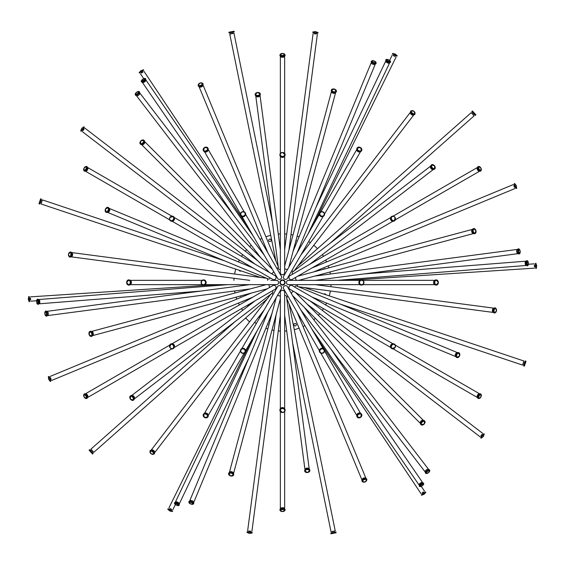 <?xml version="1.0" encoding="UTF-8"?>
<svg xmlns="http://www.w3.org/2000/svg" width="565" height="565" viewBox="0 0 565 565"><rect width="100%" height="100%" fill="white"/><g stroke="black" fill="none" stroke-linecap="round" stroke-linejoin="round"><path stroke-width="0.85" d="M331.076 284.647A48.625 48.625 0 0 1 330.942 286.709M330.384 290.975A48.625 48.625 0 0 1 329.247 295.876M326.556 303.073A48.625 48.625 0 0 1 325.645 304.93M323.498 308.652A48.625 48.625 0 0 1 322.347 310.369M319.734 313.78A48.625 48.625 0 0 1 318.37 315.327M315.327 318.37A48.625 48.625 0 0 1 313.78 319.734M304.93 325.645A48.625 48.625 0 0 1 303.073 326.556M299.104 328.201A48.625 48.625 0 0 1 294.294 329.678M286.709 330.942A48.625 48.625 0 0 1 284.647 331.076M280.353 331.076A48.625 48.625 0 0 1 278.291 330.942M274.025 330.384A48.625 48.625 0 0 1 272.005 329.981M267.852 328.865A48.625 48.625 0 0 1 265.896 328.201M256.348 323.498A48.625 48.625 0 0 1 254.631 322.347M242.653 310.369A48.625 48.625 0 0 1 241.502 308.652M239.355 304.93A48.625 48.625 0 0 1 238.444 303.073M236.799 299.104A48.625 48.625 0 0 1 236.135 297.148M235.019 292.995A48.625 48.625 0 0 1 234.616 290.975M233.924 280.353A48.625 48.625 0 0 1 234.058 278.291M234.616 274.025A48.625 48.625 0 0 1 235.753 269.124M238.444 261.927A48.625 48.625 0 0 1 239.355 260.07M241.502 256.348A48.625 48.625 0 0 1 242.653 254.631M245.267 251.22A48.625 48.625 0 0 1 246.63 249.673M249.673 246.63A48.625 48.625 0 0 1 251.22 245.267M260.07 239.355A48.625 48.625 0 0 1 261.927 238.444M265.896 236.799A48.625 48.625 0 0 1 270.706 235.323M278.291 234.058A48.625 48.625 0 0 1 280.353 233.924M284.647 233.924A48.625 48.625 0 0 1 286.709 234.058M290.975 234.616A48.625 48.625 0 0 1 292.995 235.019M297.148 236.135A48.625 48.625 0 0 1 299.104 236.799M308.652 241.502A48.625 48.625 0 0 1 310.369 242.653M313.78 245.267A48.625 48.625 0 0 1 317.459 248.699M322.347 254.631A48.625 48.625 0 0 1 323.498 256.348M325.645 260.07A48.625 48.625 0 0 1 326.556 261.927M328.201 265.896A48.625 48.625 0 0 1 328.865 267.852M329.981 272.005A48.625 48.625 0 0 1 330.384 274.025M323.95 294.104A1.229 1.229 0 0 1 325.857 294.739M268.82 325.249A1.229 1.229 0 0 1 269.251 323.639M241.05 270.896A1.229 1.229 0 0 1 239.143 270.261M296.18 239.751A1.229 1.229 0 0 1 295.749 241.361M271.136 240.323A1.229 1.229 0 0 1 269.293 241.382A1.229 1.229 0 0 1 269.293 239.256A1.229 1.229 0 0 1 271.136 240.323M241.361 295.749A1.229 1.229 0 0 1 239.751 296.18M296.321 324.677A1.229 1.229 0 0 1 294.478 325.744A1.229 1.229 0 0 1 294.478 323.618A1.229 1.229 0 0 1 296.321 324.677M323.639 269.251A1.229 1.229 0 0 1 325.249 268.82M257.859 318.144L261.595 314.408M249.539 321.923L245.62 318.003M282.126 290.269L282.5 290.283M272.33 221.748L233.995 33.293L229.778 34.147L275.939 261.051M277.86 263.714L277.111 263.869M234.037 31.195L228.917 32.233L229.079 33.038L234.2 32L234.037 31.195M224.799 260.931L42.424 199.904L41.061 203.986L260.649 277.457M263.912 277.125L263.671 277.853M40.631 198.816L38.971 203.767L39.748 204.029L41.407 199.078L40.631 198.816M234.969 321.683L90.937 449.111L93.783 452.332L267.203 298.906M268.552 295.912L269.06 296.484M89.093 450.121L92.554 454.034L93.168 453.49L89.708 449.585L89.093 450.121M292.67 343.252L331.005 531.707L335.222 530.853L289.061 303.949M287.14 301.286L287.889 301.131M330.963 533.805L336.083 532.767L335.921 531.962L330.8 533L330.963 533.805M340.201 304.069L522.576 365.096L523.939 361.014L304.351 287.543M301.089 287.875L301.329 287.147M524.369 366.184L526.029 361.233L525.252 360.971L523.593 365.922L524.369 366.184M330.031 243.317L474.063 115.889L471.217 112.668L297.797 266.094M296.448 269.088L295.94 268.516M475.907 114.879L472.446 110.966L471.832 111.51L475.292 115.415L475.907 114.879M316.181 33.716L314.359 33.476M285.247 263.94L284.647 263.862M318.031 32.629L317.975 33.031A2.613 0.41 -172.5 0 1 315.334 33.095A2.613 0.41 -172.5 0 1 312.798 32.353L312.855 31.951A2.613 0.41 -172.5 0 0 315.39 32.699A2.613 0.41 -172.5 0 0 318.031 32.629L315.538 31.541L312.855 31.951M316.252 33.194L316.146 34.013L314.317 33.773L314.423 32.954M83.888 128.94L82.765 130.402M267.803 270.84L267.436 271.32M83.874 126.8L84.192 127.04A2.613 0.41 127.5 0 1 82.928 129.364A2.613 0.41 127.5 0 1 81.014 131.186L80.696 130.939A2.613 0.41 127.5 0 0 82.61 129.117A2.613 0.41 127.5 0 0 83.874 126.8L81.685 128.41L80.696 130.939M83.465 128.615L84.129 129.124L83.006 130.586L82.349 130.077M50.207 377.724L50.907 379.426M265.056 289.4L265.282 289.958M48.343 376.664L48.717 376.509A2.613 0.41 67.5 0 1 50.094 378.769A2.613 0.41 67.5 0 1 50.716 381.333L50.342 381.488A2.613 0.41 67.5 0 0 49.72 378.917A2.613 0.41 67.5 0 0 48.343 376.664L48.647 379.362L50.342 381.488M49.72 377.921L50.483 377.604L51.189 379.306L50.419 379.631M248.819 531.284L250.641 531.524M279.753 301.06L280.353 301.138M246.969 532.371L247.025 531.969A2.613 0.41 7.5 0 1 249.666 531.905A2.613 0.41 7.5 0 1 252.202 532.647L252.145 533.049A2.613 0.41 7.5 0 0 249.61 532.301A2.613 0.41 7.5 0 0 246.969 532.371L249.462 533.459L252.145 533.049M248.748 531.806L248.854 530.987L250.683 531.227L250.578 532.046M481.112 436.06L482.235 434.598M297.197 294.16L297.564 293.68M481.126 438.2L480.808 437.96A2.613 0.41 -52.5 0 1 482.072 435.636A2.613 0.41 -52.5 0 1 483.986 433.814L484.304 434.061A2.613 0.41 -52.5 0 0 482.39 435.883A2.613 0.41 -52.5 0 0 481.126 438.2L483.315 436.59L484.304 434.061M481.535 436.385L480.872 435.876L481.994 434.414L482.651 434.923M395.09 56.281L393.438 55.462M397.23 55.744L397.054 56.112L392.371 53.802L392.548 53.435L397.23 55.744L395.175 54.021L392.548 53.435M395.422 55.596L394.999 56.458L393.346 55.645L393.77 54.777M142.881 71.889L141.349 72.906M143.496 69.763L143.722 70.102L139.378 72.998L139.152 72.659L143.496 69.763L140.968 70.681L139.152 72.659M142.458 71.254L142.994 72.052L141.462 73.076L140.925 72.278M30.291 298.108L30.411 299.944M28.759 296.512L29.168 296.491L29.507 301.696L29.098 301.724L28.759 296.512L28.292 299.16L29.098 301.724M29.528 298.158L30.496 298.094L30.616 299.93L29.648 299.994M169.91 508.719L171.562 509.538M167.77 509.256L167.946 508.888L172.629 511.198L172.452 511.565L167.77 509.256L169.825 510.979L172.452 511.565M169.578 509.404L170.001 508.542L171.654 509.355L171.23 510.223M422.119 493.111L423.651 492.094M421.504 495.237L421.278 494.898L425.622 492.002L425.848 492.341L421.504 495.237L424.033 494.319L425.848 492.341M422.542 493.746L422.006 492.948L423.538 491.924L424.075 492.722M388.734 62.214L388.734 62.221A2.147 0.593 -154.5 0 1 389.504 63.16A2.147 0.593 -154.5 0 1 387.308 62.764A2.147 0.593 -154.5 0 1 385.62 61.31A2.147 0.593 -154.5 0 1 386.856 61.317M144.831 80.364A2.147 0.593 145.5 0 1 146.045 80.159A2.147 0.593 145.5 0 1 144.612 81.869A2.147 0.593 145.5 0 1 142.5 82.596A2.147 0.593 145.5 0 1 143.129 81.537M38.611 300.637L38.611 300.637A2.147 0.593 85.5 0 1 39.042 299.507A2.147 0.593 85.5 0 1 39.804 301.604A2.147 0.593 85.5 0 1 39.38 303.793A2.147 0.593 85.5 0 1 38.773 302.713M176.266 502.786L176.266 502.779A2.147 0.593 25.5 0 1 175.496 501.84A2.147 0.593 25.5 0 1 177.692 502.236A2.147 0.593 25.5 0 1 179.38 503.69A2.147 0.593 25.5 0 1 178.145 503.683M420.169 484.636A2.147 0.593 -34.5 0 1 418.955 484.841A2.147 0.593 -34.5 0 1 420.388 483.132A2.147 0.593 -34.5 0 1 422.5 482.404A2.147 0.593 -34.5 0 1 421.871 483.463M534.709 266.892L534.589 265.056M536.241 268.488L535.832 268.509L535.493 263.304L535.903 263.276L536.241 268.488L536.708 265.84L535.903 263.276M535.472 266.842L534.504 266.906L534.384 265.07L535.352 265.006M278.312 267.146A2.147 1.172 157.5 0 1 276.914 268.53M267.104 278.453A2.147 1.172 97.5 0 1 267.605 280.353M271.299 293.807A2.147 1.172 37.5 0 1 273.192 294.323M286.688 297.854A2.147 1.172 -22.5 0 1 288.086 296.47M297.896 286.547A2.147 1.172 -82.5 0 1 297.395 284.647M293.701 271.193A2.147 1.172 -142.5 0 1 291.808 270.677M287.642 269.293A2.147 1.356 -165 0 1 286.038 269.293A2.147 1.356 -165 0 1 284.647 268.495M273.637 271.447A2.147 1.356 135 0 1 272.831 272.831A2.147 1.356 135 0 1 271.447 273.637M268.495 284.647A2.147 1.356 75 0 1 269.293 286.038A2.147 1.356 75 0 1 269.293 287.642M277.359 295.707A2.147 1.356 15 0 1 278.962 295.707A2.147 1.356 15 0 1 280.353 296.505M291.363 293.553A2.147 1.356 -45 0 1 292.169 292.169A2.147 1.356 -45 0 1 293.553 291.363M296.505 280.353A2.147 1.356 -105 0 1 295.707 278.962A2.147 1.356 -105 0 1 295.707 277.359M280.353 269.71A2.147 1.441 172.5 0 1 278.496 268.537L255.754 95.803A2.147 1.441 172.5 0 0 258.064 96.876A2.147 1.441 172.5 0 0 260.013 95.245L280.353 249.702M270.345 277.966A2.147 1.441 112.5 0 1 268.403 278.99L107.442 212.32M272.5 290.756A2.147 1.441 52.5 0 1 272.415 292.953L134.195 399.01A2.147 1.441 52.5 0 0 133.962 396.475A2.147 1.441 52.5 0 0 131.581 395.599L255.168 300.764M284.647 295.29A2.147 1.441 -7.5 0 1 286.504 296.463L309.246 469.197A2.147 1.441 -7.5 0 0 306.936 468.124A2.147 1.441 -7.5 0 0 304.987 469.755L284.647 315.298M294.655 287.034A2.147 1.441 -67.5 0 1 296.597 286.01L457.558 352.68M292.501 274.244A2.147 1.441 -127.5 0 1 292.585 272.048L430.805 165.99A2.147 1.441 -127.5 0 0 431.039 168.525A2.147 1.441 -127.5 0 0 433.419 169.401L309.832 264.236M284.647 156.23L284.647 272.831A2.147 1.865 180 0 1 280.353 272.831L280.353 156.23M174.225 217.504L275.204 275.805A2.147 1.865 120 0 1 273.057 279.527L172.071 221.226M172.071 343.774L273.057 285.473A2.147 1.865 60 0 1 275.204 289.195L174.225 347.496M280.353 408.77L280.353 292.169A2.147 1.865 0 0 1 284.647 292.169L284.647 408.77M390.775 347.496L289.796 289.195A2.147 1.865 -60 0 1 291.943 285.473L392.929 343.774M392.929 221.226L291.943 279.527A2.147 1.865 -120 0 1 289.796 275.805L390.775 217.504M323.074 216.522L287.352 278.404A2.147 2.041 -150 0 1 284.463 279.096A2.147 2.041 -150 0 1 283.623 276.25L319.352 214.375M319.352 350.625L283.623 288.75A2.147 2.041 -30 0 1 284.463 285.904A2.147 2.041 -30 0 1 287.352 286.596L323.074 348.478M245.648 214.375L281.377 276.25A2.147 2.041 150 0 1 280.537 279.096A2.147 2.041 150 0 1 277.648 278.404L241.926 216.522M270.868 280.353L276.525 280.353A2.147 2.041 90 0 1 278.573 282.5A2.147 2.041 90 0 1 276.525 284.647L205.074 284.647M241.926 348.478L277.648 286.596A2.147 2.041 30 0 1 280.537 285.904A2.147 2.041 30 0 1 281.377 288.75L245.648 350.625M359.926 284.647L288.475 284.647A2.147 2.041 -90 0 1 286.427 282.5A2.147 2.041 -90 0 1 288.475 280.353L359.926 280.353M299.944 275.6L299.718 275.042M514.793 187.276L514.093 185.574M516.657 188.336L516.283 188.491A2.613 0.41 -112.5 0 1 514.906 186.231A2.613 0.41 -112.5 0 1 514.284 183.667L514.659 183.512A2.613 0.41 -112.5 0 0 515.28 186.083A2.613 0.41 -112.5 0 0 516.657 188.336L516.354 185.638L514.659 183.512M515.28 187.079L514.517 187.396L513.811 185.694L514.581 185.369M390.599 61.938L390.429 62.291A2.613 0.72 -154.5 0 1 387.76 61.818A2.613 0.72 -154.5 0 1 385.711 60.045L385.881 59.685A2.613 0.72 -154.5 0 0 387.929 61.458A2.613 0.72 -154.5 0 0 390.599 61.938L388.678 59.897L385.881 59.685M388.614 62.171L388.395 62.63L386.728 61.832L386.947 61.38M145.53 78.606L145.756 78.931A2.613 0.72 145.5 0 1 144.011 81A2.613 0.72 145.5 0 1 141.455 81.883L141.229 81.558A2.613 0.72 145.5 0 0 143.793 80.675A2.613 0.72 145.5 0 0 145.53 78.606L142.804 79.241A2.204 0.607 145.5 0 1 144.901 78.931A2.204 0.607 145.5 0 1 141.758 81.085A2.204 0.607 145.5 0 1 142.818 79.255L141.229 81.558M144.746 80.442L145.036 80.859L143.517 81.904L143.228 81.48M37.438 299.168L37.827 299.139A2.613 0.72 85.5 0 1 38.752 301.682A2.613 0.72 85.5 0 1 38.236 304.344L37.848 304.373A2.613 0.72 85.5 0 0 38.356 301.717A2.613 0.72 85.5 0 0 37.438 299.168L36.626 301.851L37.848 304.373M38.632 300.771L39.14 300.728L39.282 302.565L38.78 302.607M174.401 503.062L174.571 502.709A2.613 0.72 25.5 0 1 177.241 503.182A2.613 0.72 25.5 0 1 179.289 504.955L179.119 505.315A2.613 0.72 25.5 0 0 177.071 503.542A2.613 0.72 25.5 0 0 174.401 503.062L176.322 505.103L179.119 505.315M176.386 502.829L176.605 502.37L178.272 503.168L178.053 503.62M419.47 486.394L419.244 486.07A2.613 0.72 -34.5 0 1 420.989 484A2.613 0.72 -34.5 0 1 423.545 483.117L423.771 483.442A2.613 0.72 -34.5 0 0 421.208 484.325A2.613 0.72 -34.5 0 0 419.47 486.394L422.196 485.759A2.204 0.607 -34.5 0 1 420.099 486.07A2.204 0.607 -34.5 0 1 423.242 483.915A2.204 0.607 -34.5 0 1 422.182 485.745L423.771 483.442M420.254 484.558L419.965 484.141L421.483 483.096L421.773 483.52M374.983 63.781A2.147 0.77 -157.5 0 1 375.188 64.354A2.147 0.77 -157.5 0 1 372.907 64.24A2.147 0.77 -157.5 0 1 371.212 62.708A2.147 0.77 -157.5 0 1 371.763 62.447M139.322 93.048A2.147 0.77 142.5 0 1 139.922 93.154A2.147 0.77 142.5 0 1 138.686 95.075A2.147 0.77 142.5 0 1 136.511 95.775A2.147 0.77 142.5 0 1 136.561 95.167M46.838 311.767A2.147 0.77 82.5 0 1 47.234 311.308A2.147 0.77 82.5 0 1 48.279 313.335A2.147 0.77 82.5 0 1 47.792 315.567A2.147 0.77 82.5 0 1 47.298 315.221M190.017 501.219A2.147 0.77 22.5 0 1 189.812 500.647A2.147 0.77 22.5 0 1 192.093 500.76A2.147 0.77 22.5 0 1 193.788 502.292A2.147 0.77 22.5 0 1 193.237 502.553M425.678 471.952A2.147 0.77 -37.5 0 1 425.078 471.846A2.147 0.77 -37.5 0 1 426.314 469.925A2.147 0.77 -37.5 0 1 428.489 469.225A2.147 0.77 -37.5 0 1 428.44 469.833M526.389 264.363L526.389 264.363A2.147 0.593 -94.5 0 1 525.959 265.494A2.147 0.593 -94.5 0 1 525.196 263.396A2.147 0.593 -94.5 0 1 525.62 261.207A2.147 0.593 -94.5 0 1 526.227 262.287M527.562 265.832L527.173 265.861A2.613 0.72 -94.5 0 1 526.248 263.318A2.613 0.72 -94.5 0 1 526.764 260.656L527.152 260.627A2.613 0.72 -94.5 0 0 526.644 263.283A2.613 0.72 -94.5 0 0 527.562 265.832L528.374 263.149L527.152 260.627M526.368 264.229L525.86 264.272L525.718 262.435L526.22 262.393M376.198 63.118L376.05 63.471A2.613 0.932 -157.5 0 1 373.281 63.329A2.613 0.932 -157.5 0 1 371.226 61.472L371.375 61.119A2.613 0.932 -157.5 0 0 373.43 62.976A2.613 0.932 -157.5 0 0 376.198 63.118L374.242 61.006A2.204 0.791 -157.5 0 1 375.541 62.856A2.204 0.791 -157.5 0 1 372.017 61.394A2.204 0.791 -157.5 0 1 374.235 61.034L371.375 61.119M374.157 63.633L372.455 62.927M139.357 91.664L139.59 91.968A2.613 0.932 142.5 0 1 138.086 94.299A2.613 0.932 142.5 0 1 135.445 95.146L135.212 94.842A2.613 0.932 142.5 0 0 137.853 93.995A2.613 0.932 142.5 0 0 139.357 91.664L136.553 92.3L135.212 94.842M138.778 93.691L137.316 94.807M45.659 311.047L46.033 310.997A2.613 0.932 82.5 0 1 47.305 313.462A2.613 0.932 82.5 0 1 46.718 316.174L46.337 316.223A2.613 0.932 82.5 0 0 46.923 313.511A2.613 0.932 82.5 0 0 45.659 311.047L44.812 313.794L46.337 316.223M47.128 312.558L47.368 314.387M188.802 501.882L188.95 501.529A2.613 0.932 22.5 0 1 191.719 501.671A2.613 0.932 22.5 0 1 193.774 503.528L193.626 503.881A2.613 0.932 22.5 0 0 191.57 502.024A2.613 0.932 22.5 0 0 188.802 501.882L190.758 503.994A2.204 0.791 22.5 0 1 189.459 502.144A2.204 0.791 22.5 0 1 192.983 503.606A2.204 0.791 22.5 0 1 190.765 503.966L193.626 503.881M190.843 501.367L192.545 502.073M425.643 473.336L425.41 473.032A2.613 0.932 -37.5 0 1 426.914 470.702A2.613 0.932 -37.5 0 1 429.555 469.854L429.788 470.158A2.613 0.932 -37.5 0 0 427.147 471.005A2.613 0.932 -37.5 0 0 425.643 473.336L428.447 472.7L429.788 470.158M426.222 471.309L427.684 470.193M518.162 253.233A2.147 0.77 -97.5 0 1 517.766 253.692A2.147 0.77 -97.5 0 1 516.721 251.665A2.147 0.77 -97.5 0 1 517.208 249.433A2.147 0.77 -97.5 0 1 517.702 249.779M519.341 253.953L518.967 254.003A2.613 0.932 -97.5 0 1 517.695 251.538A2.613 0.932 -97.5 0 1 518.282 248.826L518.663 248.777A2.613 0.932 -97.5 0 0 518.077 251.489A2.613 0.932 -97.5 0 0 519.341 253.953L520.188 251.206L518.663 248.777M517.872 252.442L517.632 250.613M202.899 84.792A2.147 1.172 157.5 0 1 203.005 84.969A2.147 1.172 157.5 0 1 201.465 86.869A2.147 1.172 157.5 0 1 199.035 86.615A2.147 1.172 157.5 0 1 198.986 86.417M202.955 83.691A2.613 1.42 157.5 0 1 203.04 83.839A2.613 1.42 157.5 0 1 201.168 86.148A2.613 1.42 157.5 0 1 198.216 85.838A2.613 1.42 157.5 0 1 198.167 85.668M201.769 85.852A0.918 0.501 157.5 0 1 200.533 86.36M71.48 252.583A2.147 1.172 97.5 0 1 71.684 252.576A2.147 1.172 97.5 0 1 72.567 254.864A2.147 1.172 97.5 0 1 71.119 256.842A2.147 1.172 97.5 0 1 70.929 256.785M70.547 251.983A2.613 1.42 97.5 0 1 70.724 251.983A2.613 1.42 97.5 0 1 71.79 254.759A2.613 1.42 97.5 0 1 70.039 257.16A2.613 1.42 97.5 0 1 69.876 257.117M71.833 254.088A0.918 0.501 97.5 0 1 71.656 255.422M151.081 450.291A2.147 1.172 37.5 0 1 151.18 450.107A2.147 1.172 37.5 0 1 153.595 450.489A2.147 1.172 37.5 0 1 154.591 452.727A2.147 1.172 37.5 0 1 154.443 452.869M150.099 450.792A2.613 1.42 37.5 0 1 150.184 450.644A2.613 1.42 37.5 0 1 153.122 451.11A2.613 1.42 37.5 0 1 154.33 453.829A2.613 1.42 37.5 0 1 154.21 453.949M152.557 450.736A0.918 0.501 37.5 0 1 153.624 451.555M362.101 480.208A2.147 1.172 -22.5 0 1 361.995 480.031A2.147 1.172 -22.5 0 1 363.535 478.131A2.147 1.172 -22.5 0 1 365.965 478.386A2.147 1.172 -22.5 0 1 366.014 478.583M362.045 481.309A2.613 1.42 -22.5 0 1 361.96 481.161A2.613 1.42 -22.5 0 1 363.832 478.852A2.613 1.42 -22.5 0 1 366.784 479.162A2.613 1.42 -22.5 0 1 366.833 479.332M363.231 479.148A0.918 0.501 -22.5 0 1 364.467 478.64M493.52 312.417A2.147 1.172 -82.5 0 1 493.316 312.424A2.147 1.172 -82.5 0 1 492.433 310.136A2.147 1.172 -82.5 0 1 493.881 308.158A2.147 1.172 -82.5 0 1 494.071 308.215M494.453 313.017A2.613 1.42 -82.5 0 1 494.276 313.017A2.613 1.42 -82.5 0 1 493.21 310.241A2.613 1.42 -82.5 0 1 494.961 307.84A2.613 1.42 -82.5 0 1 495.124 307.883M493.167 310.912A0.918 0.501 -82.5 0 1 493.344 309.578M413.919 114.709A2.147 1.172 -142.5 0 1 413.82 114.893A2.147 1.172 -142.5 0 1 411.405 114.511A2.147 1.172 -142.5 0 1 410.409 112.273A2.147 1.172 -142.5 0 1 410.557 112.131M414.901 114.208A2.613 1.42 -142.5 0 1 414.816 114.356A2.613 1.42 -142.5 0 1 411.878 113.89A2.613 1.42 -142.5 0 1 410.67 111.171A2.613 1.42 -142.5 0 1 410.79 111.051M412.443 114.264A0.918 0.501 -142.5 0 1 411.377 113.445M335.645 92.462A2.147 1.356 -165 0 1 335.638 92.483A2.147 1.356 -165 0 1 333.216 93.232A2.147 1.356 -165 0 1 331.486 91.368A2.147 1.356 -165 0 1 331.493 91.346L284.647 266.172M336.366 91.523A2.613 1.646 -165 0 1 336.33 91.678A2.613 1.646 -165 0 1 333.385 92.589A2.613 1.646 -165 0 1 331.288 90.329A2.613 1.646 -165 0 1 331.344 90.174M272.471 269.434L144.506 141.469A2.147 1.356 135 0 1 144.506 141.469A2.147 1.356 135 0 1 143.948 143.948A2.147 1.356 135 0 1 141.469 144.506A2.147 1.356 135 0 1 141.455 144.492L269.434 272.471M144.04 140.367A2.613 1.646 135 0 1 144.16 140.466A2.613 1.646 135 0 1 143.475 143.475A2.613 1.646 135 0 1 140.466 144.16A2.613 1.646 135 0 1 140.367 144.04M266.172 284.647L91.368 331.486A2.147 1.356 75 0 1 91.368 331.486A2.147 1.356 75 0 1 93.232 333.216A2.147 1.356 75 0 1 92.483 335.638A2.147 1.356 75 0 1 92.462 335.645M90.174 331.344A2.613 1.646 75 0 1 90.329 331.288A2.613 1.646 75 0 1 92.589 333.385A2.613 1.646 75 0 1 91.678 336.33A2.613 1.646 75 0 1 91.523 336.366M229.355 472.538A2.147 1.356 15 0 1 229.362 472.517A2.147 1.356 15 0 1 231.784 471.768A2.147 1.356 15 0 1 233.514 473.632A2.147 1.356 15 0 1 233.507 473.654L280.353 298.829M228.634 473.477A2.613 1.646 15 0 1 228.67 473.322A2.613 1.646 15 0 1 231.615 472.411A2.613 1.646 15 0 1 233.712 474.671A2.613 1.646 15 0 1 233.656 474.826M292.529 295.566L420.494 423.531A2.147 1.356 -45 0 1 420.494 423.531A2.147 1.356 -45 0 1 421.052 421.052A2.147 1.356 -45 0 1 423.531 420.494A2.147 1.356 -45 0 1 423.545 420.508L295.566 292.529M420.96 424.633A2.613 1.646 -45 0 1 420.84 424.534A2.613 1.646 -45 0 1 421.525 421.525A2.613 1.646 -45 0 1 424.534 420.84A2.613 1.646 -45 0 1 424.633 420.96M298.829 280.353L473.632 233.514A2.147 1.356 -105 0 1 473.632 233.514A2.147 1.356 -105 0 1 471.768 231.784A2.147 1.356 -105 0 1 472.517 229.362A2.147 1.356 -105 0 1 472.538 229.355M474.826 233.656A2.613 1.646 -105 0 1 474.671 233.712A2.613 1.646 -105 0 1 472.411 231.615A2.613 1.646 -105 0 1 473.322 228.67A2.613 1.646 -105 0 1 473.477 228.634M260.317 94.051A2.613 1.744 172.5 0 1 260.345 94.2A2.613 1.744 172.5 0 1 257.986 96.276A2.613 1.744 172.5 0 1 255.168 94.885A2.613 1.744 172.5 0 1 255.154 94.729M253.021 267.965L109.087 208.344A2.147 1.441 112.5 0 1 109.525 210.851A2.147 1.441 112.5 0 1 107.449 212.313M108.205 207.489A2.613 1.744 112.5 0 1 108.353 207.539A2.613 1.744 112.5 0 1 108.967 210.618A2.613 1.744 112.5 0 1 106.354 212.362A2.613 1.744 112.5 0 1 106.213 212.299M130.395 395.938A2.613 1.744 52.5 0 1 130.508 395.839A2.613 1.744 52.5 0 1 133.481 396.842A2.613 1.744 52.5 0 1 133.686 399.978A2.613 1.744 52.5 0 1 133.559 400.062M304.683 470.949A2.613 1.744 -7.5 0 1 304.655 470.8A2.613 1.744 -7.5 0 1 307.014 468.724A2.613 1.744 -7.5 0 1 309.832 470.115A2.613 1.744 -7.5 0 1 309.846 470.271M311.979 297.035L455.913 356.656A2.147 1.441 -67.5 0 1 455.475 354.149A2.147 1.441 -67.5 0 1 457.551 352.687M456.795 357.511A2.613 1.744 -67.5 0 1 456.647 357.461A2.613 1.744 -67.5 0 1 456.033 354.382A2.613 1.744 -67.5 0 1 458.646 352.638A2.613 1.744 -67.5 0 1 458.787 352.701M434.605 169.062A2.613 1.744 -127.5 0 1 434.492 169.161A2.613 1.744 -127.5 0 1 431.519 168.158A2.613 1.744 -127.5 0 1 431.314 165.022A2.613 1.744 -127.5 0 1 431.441 164.938M284.513 55.956A2.147 0.975 180 0 1 284.647 56.295A2.147 0.975 180 0 1 282.5 57.27A2.147 0.975 180 0 1 280.353 56.295A2.147 0.975 180 0 1 280.487 55.956M477.686 397.52A2.147 0.975 -60 0 1 477.326 397.463A2.147 0.975 -60 0 1 477.552 395.112A2.147 0.975 -60 0 1 479.473 393.741A2.147 0.975 -60 0 1 479.699 394.031M87.314 167.48A2.147 0.975 120 0 1 87.674 167.537A2.147 0.975 120 0 1 87.448 169.888A2.147 0.975 120 0 1 85.527 171.259A2.147 0.975 120 0 1 85.301 170.969M85.301 394.031A2.147 0.975 60 0 1 85.527 393.741A2.147 0.975 60 0 1 87.448 395.112A2.147 0.975 60 0 1 87.674 397.463A2.147 0.975 60 0 1 87.314 397.52M280.487 509.044A2.147 0.975 0 0 1 280.353 508.705A2.147 0.975 0 0 1 282.5 507.73A2.147 0.975 0 0 1 284.647 508.705A2.147 0.975 0 0 1 284.513 509.044M285.078 55.017A2.613 1.187 180 0 1 285.113 55.2A2.613 1.187 180 0 1 282.5 56.387A2.613 1.187 180 0 1 279.887 55.2A2.613 1.187 180 0 1 279.922 55.017M283.418 56.309A0.918 0.417 180 0 1 282.5 56.712A0.918 0.417 180 0 1 281.582 56.309M86.784 166.527A2.613 1.187 120 0 1 86.961 166.59A2.613 1.187 120 0 1 86.678 169.444A2.613 1.187 120 0 1 84.347 171.11A2.613 1.187 120 0 1 84.206 170.99M87.074 168.61A0.918 0.417 120 0 1 86.961 169.606A0.918 0.417 120 0 1 86.155 170.199M84.206 394.01A2.613 1.187 60 0 1 84.347 393.89A2.613 1.187 60 0 1 86.678 395.557A2.613 1.187 60 0 1 86.961 398.41A2.613 1.187 60 0 1 86.784 398.473M86.155 394.801A0.918 0.417 60 0 1 86.961 395.394A0.918 0.417 60 0 1 87.074 396.39M279.922 509.983A2.613 1.187 0 0 1 279.887 509.8A2.613 1.187 0 0 1 282.5 508.613A2.613 1.187 0 0 1 285.113 509.8A2.613 1.187 0 0 1 285.078 509.983M281.582 508.691A0.918 0.417 0 0 1 282.5 508.288A0.918 0.417 0 0 1 283.418 508.691M478.216 398.473A2.613 1.187 -60 0 1 478.039 398.41A2.613 1.187 -60 0 1 478.322 395.557A2.613 1.187 -60 0 1 480.653 393.89A2.613 1.187 -60 0 1 480.794 394.01M477.926 396.39A0.918 0.417 -60 0 1 478.039 395.394A0.918 0.417 -60 0 1 478.845 394.801M479.699 170.969A2.147 0.975 -120 0 1 479.473 171.259A2.147 0.975 -120 0 1 477.552 169.888A2.147 0.975 -120 0 1 477.326 167.537A2.147 0.975 -120 0 1 477.686 167.48M480.794 170.99A2.613 1.187 -120 0 1 480.653 171.11A2.613 1.187 -120 0 1 478.322 169.444A2.613 1.187 -120 0 1 478.039 166.59A2.613 1.187 -120 0 1 478.216 166.527M478.845 170.199A0.918 0.417 -120 0 1 478.039 169.606A0.918 0.417 -120 0 1 477.926 168.61M284.287 156.597A2.147 1.865 180 0 1 280.713 156.597M174.359 217.998A2.147 1.865 120 0 1 172.565 221.099M172.565 343.901A2.147 1.865 60 0 1 174.359 347.002M280.713 408.403A2.147 1.865 0 0 1 284.287 408.403M390.641 347.002A2.147 1.865 -60 0 1 392.435 343.901M285.106 154.845A2.613 2.26 180 0 1 285.113 154.951A2.613 2.26 180 0 1 282.5 157.211A2.613 2.26 180 0 1 279.887 154.951A2.613 2.26 180 0 1 279.894 154.845M173.25 216.416A2.613 2.26 120 0 1 173.342 216.466A2.613 2.26 120 0 1 173.992 219.856A2.613 2.26 120 0 1 170.729 220.986A2.613 2.26 120 0 1 170.644 220.929M170.644 344.071A2.613 2.26 60 0 1 170.729 344.014A2.613 2.26 60 0 1 173.992 345.144A2.613 2.26 60 0 1 173.342 348.534A2.613 2.26 60 0 1 173.25 348.584M279.894 410.155A2.613 2.26 0 0 1 279.887 410.049A2.613 2.26 0 0 1 282.5 407.789A2.613 2.26 0 0 1 285.113 410.049A2.613 2.26 0 0 1 285.106 410.155M391.75 348.584A2.613 2.26 -60 0 1 391.658 348.534A2.613 2.26 -60 0 1 391.008 345.144A2.613 2.26 -60 0 1 394.271 344.014A2.613 2.26 -60 0 1 394.356 344.071M392.435 221.099A2.147 1.865 -120 0 1 390.641 217.998M394.356 220.929A2.613 2.26 -120 0 1 394.271 220.986A2.613 2.26 -120 0 1 391.008 219.856A2.613 2.26 -120 0 1 391.658 216.466A2.613 2.26 -120 0 1 391.75 216.416M360.357 151.695A2.147 1.716 -150 0 1 358.033 151.667A2.147 1.716 -150 0 1 356.854 149.668M356.854 415.332A2.147 1.716 -30 0 1 358.033 413.333A2.147 1.716 -30 0 1 360.357 413.305M208.146 149.668A2.147 1.716 150 0 1 206.967 151.667A2.147 1.716 150 0 1 204.643 151.695M130.289 280.473A2.147 1.716 90 0 1 131.433 282.5A2.147 1.716 90 0 1 130.289 284.527M204.643 413.305A2.147 1.716 30 0 1 206.967 413.333A2.147 1.716 30 0 1 208.146 415.332M361.579 150.742A2.613 2.083 -150 0 1 361.522 150.848A2.613 2.083 -150 0 1 358.217 151.349A2.613 2.083 -150 0 1 357.002 148.235A2.613 2.083 -150 0 1 357.066 148.136M207.934 148.136A2.613 2.083 150 0 1 207.998 148.235A2.613 2.083 150 0 1 206.783 151.349A2.613 2.083 150 0 1 203.478 150.848A2.613 2.083 150 0 1 203.421 150.742M128.848 279.894A2.613 2.083 90 0 1 128.975 279.887A2.613 2.083 90 0 1 131.059 282.5A2.613 2.083 90 0 1 128.975 285.113A2.613 2.083 90 0 1 128.848 285.106M203.421 414.258A2.613 2.083 30 0 1 203.478 414.152A2.613 2.083 30 0 1 206.783 413.651A2.613 2.083 30 0 1 207.998 416.765A2.613 2.083 30 0 1 207.934 416.864M357.066 416.864A2.613 2.083 -30 0 1 357.002 416.765A2.613 2.083 -30 0 1 358.217 413.651A2.613 2.083 -30 0 1 361.522 414.152A2.613 2.083 -30 0 1 361.579 414.258M324.204 215.477A2.613 2.486 -150 0 1 320.673 216.381A2.613 2.486 -150 0 1 319.684 212.871M245.316 212.871A2.613 2.486 150 0 1 244.327 216.381A2.613 2.486 150 0 1 240.796 215.477M203.605 279.894A2.613 2.486 90 0 1 206.154 282.5A2.613 2.486 90 0 1 203.605 285.106M240.796 349.523A2.613 2.486 30 0 1 244.327 348.619A2.613 2.486 30 0 1 245.316 352.129M319.684 352.129A2.613 2.486 -30 0 1 320.673 348.619A2.613 2.486 -30 0 1 324.204 349.523M434.711 284.527A2.147 1.716 -90 0 1 433.567 282.5A2.147 1.716 -90 0 1 434.711 280.473M436.152 285.106A2.613 2.083 -90 0 1 436.025 285.113A2.613 2.083 -90 0 1 433.941 282.5A2.613 2.083 -90 0 1 436.025 279.887A2.613 2.083 -90 0 1 436.152 279.894M361.395 285.106A2.613 2.486 -90 0 1 358.846 282.5A2.613 2.486 -90 0 1 361.395 279.894M285.113 282.5A2.613 2.613 0 0 1 281.193 284.76A2.613 2.613 0 0 1 281.193 280.24A2.613 2.613 0 0 1 285.113 282.5M388.671 59.911A2.204 0.607 -154.5 0 1 389.998 61.55A2.204 0.607 -154.5 0 1 386.559 59.911A2.204 0.607 -154.5 0 1 388.671 59.911M36.647 301.851A2.204 0.607 85.5 0 1 37.403 299.881A2.204 0.607 85.5 0 1 37.7 303.68A2.204 0.607 85.5 0 1 36.647 301.851M176.329 505.089A2.204 0.607 25.5 0 1 175.002 503.45A2.204 0.607 25.5 0 1 178.441 505.089A2.204 0.607 25.5 0 1 176.329 505.089M528.353 263.149A2.204 0.607 -94.5 0 1 527.597 265.119A2.204 0.607 -94.5 0 1 527.3 261.32A2.204 0.607 -94.5 0 1 528.353 263.149M136.575 92.321A2.204 0.791 142.5 0 1 138.806 92.102A2.204 0.791 142.5 0 1 135.777 94.419A2.204 0.791 142.5 0 1 136.575 92.321M44.84 313.787A2.204 0.791 82.5 0 1 45.758 311.746A2.204 0.791 82.5 0 1 46.259 315.524A2.204 0.791 82.5 0 1 44.84 313.787M428.425 472.679A2.204 0.791 -37.5 0 1 426.194 472.898A2.204 0.791 -37.5 0 1 429.223 470.581A2.204 0.791 -37.5 0 1 428.425 472.679M520.16 251.213A2.204 0.791 -97.5 0 1 519.242 253.254A2.204 0.791 -97.5 0 1 518.741 249.476A2.204 0.791 -97.5 0 1 520.16 251.213M199.904 83.097A2.204 1.201 157.5 0 1 202.355 84.03A2.204 1.201 157.5 0 1 198.831 85.485A2.204 1.201 157.5 0 1 199.904 83.097M198.082 85.52L199.876 83.034L202.906 83.521A2.613 1.42 157.5 0 1 201.041 85.831A2.613 1.42 157.5 0 1 198.082 85.52L198.216 85.838M68.513 254.328A2.204 1.201 97.5 0 1 70.547 252.675A2.204 1.201 97.5 0 1 70.046 256.454A2.204 1.201 97.5 0 1 68.513 254.328M69.7 257.117L68.45 254.321L70.385 251.941A2.613 1.42 97.5 0 1 71.451 254.716A2.613 1.42 97.5 0 1 69.7 257.117L70.039 257.16M151.109 453.73A2.204 1.201 37.5 0 1 150.693 451.145A2.204 1.201 37.5 0 1 153.715 453.469A2.204 1.201 37.5 0 1 151.109 453.73M154.118 454.098L151.067 453.787L149.979 450.919A2.613 1.42 37.5 0 1 152.91 451.379A2.613 1.42 37.5 0 1 154.118 454.098L154.33 453.829M365.096 481.903A2.204 1.201 -22.5 0 1 362.645 480.97A2.204 1.201 -22.5 0 1 366.169 479.516A2.204 1.201 -22.5 0 1 365.096 481.903M366.918 479.48L365.124 481.966L362.094 481.479A2.613 1.42 -22.5 0 1 363.959 479.169A2.613 1.42 -22.5 0 1 366.918 479.48L366.784 479.162M496.487 310.672A2.204 1.201 -82.5 0 1 494.453 312.325A2.204 1.201 -82.5 0 1 494.954 308.547A2.204 1.201 -82.5 0 1 496.487 310.672M495.3 307.883L496.55 310.679L494.615 313.059A2.613 1.42 -82.5 0 1 493.549 310.284A2.613 1.42 -82.5 0 1 495.3 307.883L494.961 307.84M413.891 111.27A2.204 1.201 -142.5 0 1 414.307 113.855A2.204 1.201 -142.5 0 1 411.285 111.531A2.204 1.201 -142.5 0 1 413.891 111.27M410.882 110.902L413.933 111.213L415.021 114.081A2.613 1.42 -142.5 0 1 412.09 113.621A2.613 1.42 -142.5 0 1 410.882 110.902L410.67 111.171M334.332 89.051A2.204 1.384 -165 0 1 335.638 91.551A2.204 1.384 -165 0 1 331.959 90.562A2.204 1.384 -165 0 1 334.332 89.051M335.61 89.722A2.613 1.646 -165 0 1 336.415 91.368A2.613 1.646 -165 0 1 333.47 92.279A2.613 1.646 -165 0 1 331.373 90.019A2.613 1.646 -165 0 1 332.898 88.995M140.883 140.883A2.204 1.384 135 0 1 143.701 141.003A2.204 1.384 135 0 1 141.003 143.701A2.204 1.384 135 0 1 140.883 140.883M142.105 140.12A2.613 1.646 135 0 1 143.934 140.24A2.613 1.646 135 0 1 143.249 143.249A2.613 1.646 135 0 1 140.24 143.934A2.613 1.646 135 0 1 140.12 142.105M89.051 334.332A2.204 1.384 75 0 1 90.562 331.959A2.204 1.384 75 0 1 91.551 335.638A2.204 1.384 75 0 1 89.051 334.332M88.995 332.898A2.613 1.646 75 0 1 90.019 331.373A2.613 1.646 75 0 1 92.279 333.47A2.613 1.646 75 0 1 91.368 336.415A2.613 1.646 75 0 1 89.722 335.61M230.668 475.949A2.204 1.384 15 0 1 229.362 473.449A2.204 1.384 15 0 1 233.041 474.438A2.204 1.384 15 0 1 230.668 475.949M229.39 475.278A2.613 1.646 15 0 1 228.585 473.632A2.613 1.646 15 0 1 231.53 472.721A2.613 1.646 15 0 1 233.628 474.981A2.613 1.646 15 0 1 232.102 476.005M424.117 424.117A2.204 1.384 -45 0 1 421.299 423.997A2.204 1.384 -45 0 1 423.997 421.299A2.204 1.384 -45 0 1 424.117 424.117M422.895 424.88A2.613 1.646 -45 0 1 421.066 424.76A2.613 1.646 -45 0 1 421.751 421.751A2.613 1.646 -45 0 1 424.76 421.066A2.613 1.646 -45 0 1 424.88 422.895M475.949 230.668A2.204 1.384 -105 0 1 474.438 233.041A2.204 1.384 -105 0 1 473.449 229.362A2.204 1.384 -105 0 1 475.949 230.668M476.005 232.102A2.613 1.646 -105 0 1 474.981 233.628A2.613 1.646 -105 0 1 472.721 231.53A2.613 1.646 -105 0 1 473.632 228.585A2.613 1.646 -105 0 1 475.278 229.39M257.485 92.476A2.204 1.476 172.5 0 1 259.66 94.419A2.204 1.476 172.5 0 1 255.881 94.92A2.204 1.476 172.5 0 1 257.485 92.476M258.537 92.519A2.613 1.744 172.5 0 1 260.303 93.903A2.613 1.744 172.5 0 1 257.944 95.972A2.613 1.744 172.5 0 1 255.126 94.581A2.613 1.744 172.5 0 1 256.475 92.787M105.429 209.156A2.204 1.476 112.5 0 1 108.198 208.238A2.204 1.476 112.5 0 1 106.743 211.762A2.204 1.476 112.5 0 1 105.429 209.156M105.987 208.259A2.613 1.744 112.5 0 1 108.07 207.426A2.613 1.744 112.5 0 1 108.685 210.505A2.613 1.744 112.5 0 1 106.072 212.249A2.613 1.744 112.5 0 1 105.189 210.187M130.444 399.173A2.204 1.476 52.5 0 1 131.038 396.319A2.204 1.476 52.5 0 1 133.361 399.342A2.204 1.476 52.5 0 1 130.444 399.173M129.95 398.24A2.613 1.744 52.5 0 1 130.268 396.023A2.613 1.744 52.5 0 1 133.241 397.033A2.613 1.744 52.5 0 1 133.446 400.168A2.613 1.744 52.5 0 1 131.221 399.893M307.515 472.524A2.204 1.476 -7.5 0 1 305.34 470.581A2.204 1.476 -7.5 0 1 309.119 470.08A2.204 1.476 -7.5 0 1 307.515 472.524M306.463 472.481A2.613 1.744 -7.5 0 1 304.697 471.097A2.613 1.744 -7.5 0 1 307.056 469.028A2.613 1.744 -7.5 0 1 309.874 470.419A2.613 1.744 -7.5 0 1 308.525 472.213M459.571 355.844A2.204 1.476 -67.5 0 1 456.803 356.762A2.204 1.476 -67.5 0 1 458.257 353.238A2.204 1.476 -67.5 0 1 459.571 355.844M459.013 356.741A2.613 1.744 -67.5 0 1 456.93 357.574A2.613 1.744 -67.5 0 1 456.315 354.495A2.613 1.744 -67.5 0 1 458.928 352.751A2.613 1.744 -67.5 0 1 459.811 354.813M434.556 165.828A2.204 1.476 -127.5 0 1 433.962 168.681A2.204 1.476 -127.5 0 1 431.639 165.658A2.204 1.476 -127.5 0 1 434.556 165.828M435.05 166.76A2.613 1.744 -127.5 0 1 434.732 168.977A2.613 1.744 -127.5 0 1 431.759 167.967A2.613 1.744 -127.5 0 1 431.554 164.832A2.613 1.744 -127.5 0 1 433.779 165.107M282.5 53.47A2.204 0.996 180 0 1 284.407 54.967A2.204 0.996 180 0 1 280.593 54.967A2.204 0.996 180 0 1 282.5 53.47M279.887 54.833L282.5 53.428L285.113 54.833A2.613 1.187 180 0 1 282.5 56.02A2.613 1.187 180 0 1 279.887 54.833L279.887 55.2M84.157 167.989A2.204 0.996 120 0 1 86.41 167.085A2.204 0.996 120 0 1 84.503 170.383A2.204 0.996 120 0 1 84.157 167.989M84.03 170.927L84.114 167.96L86.643 166.407A2.613 1.187 120 0 1 86.36 169.26A2.613 1.187 120 0 1 84.03 170.927L84.347 171.11M84.157 397.011A2.204 0.996 60 0 1 84.503 394.617A2.204 0.996 60 0 1 86.41 397.915A2.204 0.996 60 0 1 84.157 397.011M86.643 398.593L84.114 397.04L84.03 394.073A2.613 1.187 60 0 1 86.36 395.74A2.613 1.187 60 0 1 86.643 398.593L86.961 398.41M282.5 511.53A2.204 0.996 0 0 1 280.593 510.033A2.204 0.996 0 0 1 284.407 510.033A2.204 0.996 0 0 1 282.5 511.53M285.113 510.167L282.5 511.572L279.887 510.167A2.613 1.187 0 0 1 282.5 508.98A2.613 1.187 0 0 1 285.113 510.167L285.113 509.8M480.843 397.011A2.204 0.996 -60 0 1 478.59 397.915A2.204 0.996 -60 0 1 480.497 394.617A2.204 0.996 -60 0 1 480.843 397.011M480.97 394.073L480.886 397.04L478.357 398.593A2.613 1.187 -60 0 1 478.64 395.74A2.613 1.187 -60 0 1 480.97 394.073L480.653 393.89M480.843 167.989A2.204 0.996 -120 0 1 480.497 170.383A2.204 0.996 -120 0 1 478.59 167.085A2.204 0.996 -120 0 1 480.843 167.989M478.357 166.407L480.886 167.96L480.97 170.927A2.613 1.187 -120 0 1 478.64 169.26A2.613 1.187 -120 0 1 478.357 166.407L478.039 166.59M282.5 152.635A2.204 1.907 180 0 1 284.407 155.488A2.204 1.907 180 0 1 280.593 155.488A2.204 1.907 180 0 1 282.5 152.635M282.5 152.479A2.613 2.26 180 0 1 285.113 154.746A2.613 2.26 180 0 1 282.5 157.006A2.613 2.26 180 0 1 279.887 154.746A2.613 2.26 180 0 1 282.5 152.479M170.03 217.567A2.204 1.907 120 0 1 173.462 217.348A2.204 1.907 120 0 1 171.555 220.647A2.204 1.907 120 0 1 170.03 217.567M169.903 217.49A2.613 2.26 120 0 1 173.165 216.36A2.613 2.26 120 0 1 173.815 219.75A2.613 2.26 120 0 1 170.552 220.88A2.613 2.26 120 0 1 169.903 217.49M170.03 347.433A2.204 1.907 60 0 1 171.555 344.353A2.204 1.907 60 0 1 173.462 347.652A2.204 1.907 60 0 1 170.03 347.433M169.903 347.51A2.613 2.26 60 0 1 170.552 344.12A2.613 2.26 60 0 1 173.815 345.25A2.613 2.26 60 0 1 173.165 348.64A2.613 2.26 60 0 1 169.903 347.51M282.5 412.365A2.204 1.907 0 0 1 280.593 409.512A2.204 1.907 0 0 1 284.407 409.512A2.204 1.907 0 0 1 282.5 412.365M282.5 412.521A2.613 2.26 0 0 1 279.887 410.254A2.613 2.26 0 0 1 282.5 407.994A2.613 2.26 0 0 1 285.113 410.254A2.613 2.26 0 0 1 282.5 412.521M394.97 347.433A2.204 1.907 -60 0 1 391.538 347.652A2.204 1.907 -60 0 1 393.445 344.353A2.204 1.907 -60 0 1 394.97 347.433M395.097 347.51A2.613 2.26 -60 0 1 391.835 348.64A2.613 2.26 -60 0 1 391.185 345.25A2.613 2.26 -60 0 1 394.448 344.12A2.613 2.26 -60 0 1 395.097 347.51M394.97 217.567A2.204 1.907 -120 0 1 393.445 220.647A2.204 1.907 -120 0 1 391.538 217.348A2.204 1.907 -120 0 1 394.97 217.567M395.097 217.49A2.613 2.26 -120 0 1 394.448 220.88A2.613 2.26 -120 0 1 391.185 219.75A2.613 2.26 -120 0 1 391.835 216.36A2.613 2.26 -120 0 1 395.097 217.49M360.385 147.592A2.204 1.759 -150 0 1 360.717 150.834A2.204 1.759 -150 0 1 357.419 148.927A2.204 1.759 -150 0 1 360.385 147.592M360.428 147.522A2.613 2.083 -150 0 1 361.649 150.636A2.613 2.083 -150 0 1 358.344 151.138A2.613 2.083 -150 0 1 357.122 148.023A2.613 2.083 -150 0 1 360.428 147.522M204.615 147.592A2.204 1.759 150 0 1 207.581 148.927A2.204 1.759 150 0 1 204.283 150.834A2.204 1.759 150 0 1 204.615 147.592M204.572 147.522A2.613 2.083 150 0 1 207.878 148.023A2.613 2.083 150 0 1 206.656 151.138A2.613 2.083 150 0 1 203.351 150.636A2.613 2.083 150 0 1 204.572 147.522M126.722 282.5A2.204 1.759 90 0 1 129.364 280.593A2.204 1.759 90 0 1 129.364 284.407A2.204 1.759 90 0 1 126.722 282.5M126.645 282.5A2.613 2.083 90 0 1 128.728 279.887A2.613 2.083 90 0 1 130.812 282.5A2.613 2.083 90 0 1 128.728 285.113A2.613 2.083 90 0 1 126.645 282.5M204.615 417.408A2.204 1.759 30 0 1 204.283 414.166A2.204 1.759 30 0 1 207.581 416.073A2.204 1.759 30 0 1 204.615 417.408M204.572 417.479A2.613 2.083 30 0 1 203.351 414.364A2.613 2.083 30 0 1 206.656 413.863A2.613 2.083 30 0 1 207.878 416.977A2.613 2.083 30 0 1 204.572 417.479M360.385 417.408A2.204 1.759 -30 0 1 357.419 416.073A2.204 1.759 -30 0 1 360.717 414.166A2.204 1.759 -30 0 1 360.385 417.408M360.428 417.479A2.613 2.083 -30 0 1 357.122 416.977A2.613 2.083 -30 0 1 358.344 413.863A2.613 2.083 -30 0 1 361.649 414.364A2.613 2.083 -30 0 1 360.428 417.479M323.088 212.2A2.204 2.091 -150 0 1 323.173 215.872A2.204 2.091 -150 0 1 319.868 213.965A2.204 2.091 -150 0 1 323.088 212.2M323.222 211.967A2.613 2.486 -150 0 1 324.239 215.427A2.613 2.486 -150 0 1 320.736 216.268A2.613 2.486 -150 0 1 319.719 212.814A2.613 2.486 -150 0 1 323.222 211.967M241.912 212.2A2.204 2.091 150 0 1 245.132 213.965A2.204 2.091 150 0 1 241.827 215.872A2.204 2.091 150 0 1 241.912 212.2M241.778 211.967A2.613 2.486 150 0 1 245.281 212.814A2.613 2.486 150 0 1 244.264 216.268A2.613 2.486 150 0 1 240.761 215.427A2.613 2.486 150 0 1 241.778 211.967M201.324 282.5A2.204 2.091 90 0 1 204.459 280.593A2.204 2.091 90 0 1 204.459 284.407A2.204 2.091 90 0 1 201.324 282.5M201.062 282.5A2.613 2.486 90 0 1 203.541 279.887A2.613 2.486 90 0 1 206.027 282.5A2.613 2.486 90 0 1 203.541 285.113A2.613 2.486 90 0 1 201.062 282.5M241.912 352.8A2.204 2.091 30 0 1 241.827 349.128A2.204 2.091 30 0 1 245.132 351.035A2.204 2.091 30 0 1 241.912 352.8M241.778 353.033A2.613 2.486 30 0 1 240.761 349.573A2.613 2.486 30 0 1 244.264 348.732A2.613 2.486 30 0 1 245.281 352.186A2.613 2.486 30 0 1 241.778 353.033M323.088 352.8A2.204 2.091 -30 0 1 319.868 351.035A2.204 2.091 -30 0 1 323.173 349.128A2.204 2.091 -30 0 1 323.088 352.8M323.222 353.033A2.613 2.486 -30 0 1 319.719 352.186A2.613 2.486 -30 0 1 320.736 348.732A2.613 2.486 -30 0 1 324.239 349.573A2.613 2.486 -30 0 1 323.222 353.033M438.278 282.5A2.204 1.759 -90 0 1 435.636 284.407A2.204 1.759 -90 0 1 435.636 280.593A2.204 1.759 -90 0 1 438.278 282.5M438.355 282.5A2.613 2.083 -90 0 1 436.272 285.113A2.613 2.083 -90 0 1 434.188 282.5A2.613 2.083 -90 0 1 436.272 279.887A2.613 2.083 -90 0 1 438.355 282.5M363.676 282.5A2.204 2.091 -90 0 1 360.541 284.407A2.204 2.091 -90 0 1 360.541 280.593A2.204 2.091 -90 0 1 363.676 282.5M363.938 282.5A2.613 2.486 -90 0 1 361.459 285.113A2.613 2.486 -90 0 1 358.973 282.5A2.613 2.486 -90 0 1 361.459 279.887A2.613 2.486 -90 0 1 363.938 282.5M284.704 282.5A2.204 2.204 0 0 1 281.398 284.407A2.204 2.204 0 0 1 281.398 280.593A2.204 2.204 0 0 1 284.704 282.5M246.856 307.141L250.592 303.405M230.739 32.699L230.979 33.907M232.54 32.332L232.787 33.54M40.285 202.425L41.45 202.821M40.871 200.681L42.036 201.069M92.046 452.226L92.971 451.414M90.831 450.849L91.749 450.037M334.261 532.301L334.021 531.093M332.46 532.668L332.213 531.46M524.716 362.575L523.55 362.179M524.129 364.319L522.964 363.931M472.954 112.774L472.029 113.586M474.169 114.151L473.251 114.963M313.095 33.617L284.647 249.702M317.361 34.175L288.913 250.26M82.257 131.56L255.168 264.236M84.877 128.149L257.788 260.825M51.662 380.443L253.021 297.035M50.017 376.474L251.376 293.065M251.905 531.383L280.353 315.298M247.639 530.825L276.087 314.74M482.743 433.44L309.832 300.764M480.123 436.851L307.212 304.175M392.244 55.102L389.617 60.427M396.1 57.001L313.469 224.552M140.438 73.761L143.736 78.697M144.011 71.374L247.802 226.706M30.694 301.159L36.619 300.771M30.418 296.865L216.833 284.647M172.756 509.898L175.383 504.573M168.9 507.999L251.531 340.448M424.562 491.239L421.264 486.303M420.989 493.626L317.198 338.294M385.62 61.31L315.906 207.475M389.504 63.16L307.996 234.037M142.5 82.596L234.228 216.063M146.045 80.159L253.282 236.191M39.38 303.793L200.829 291.081M39.042 299.507L227.787 284.647M179.38 503.69L249.094 357.525M175.496 501.84L257.004 330.963M422.5 482.404L330.772 348.937M418.955 484.841L311.718 328.809M534.306 263.841L528.381 264.229M534.582 268.135L348.167 280.353M513.338 184.557L311.979 267.965M514.983 188.526L313.624 271.935M371.212 62.708L293.065 251.376M375.188 64.354L297.035 253.021M136.511 95.775L260.825 257.788M139.922 93.154L264.236 255.168M47.792 315.567L250.26 288.913M47.234 311.308L249.702 284.647M193.788 502.292L271.935 313.624M189.812 500.647L267.965 311.979M428.489 469.225L304.175 307.212M425.078 471.846L300.764 309.832M525.62 261.207L364.171 273.919M525.959 265.494L337.213 280.353M517.208 249.433L314.74 276.087M517.766 253.692L315.298 280.353M199.035 86.615L267.965 253.021M203.005 84.969L278.234 266.588M71.119 256.842L249.702 280.353M71.684 252.576L266.588 278.234M154.591 452.727L264.236 309.832M151.18 450.107L270.854 294.146M365.965 478.386L297.035 311.979M361.995 480.031L286.766 298.412M493.881 308.158L315.298 284.647M493.316 312.424L298.412 286.766M410.409 112.273L300.764 255.168M413.82 114.893L294.146 270.854M335.638 92.483L288.8 267.28M336.33 91.678L334.36 88.959L331.288 90.329M144.16 140.466L140.819 140.819L140.466 144.16M92.483 335.638L267.28 288.8M90.329 331.288L88.959 334.36L91.678 336.33M229.362 472.517L276.2 297.72M228.67 473.322L230.64 476.041L233.712 474.671M420.84 424.534L424.181 424.181L424.534 420.84M472.517 229.362L297.72 276.2M474.671 233.712L476.041 230.64L473.322 228.67M260.345 94.2L257.471 92.378L255.168 94.885M108.353 207.539L105.33 209.114L106.354 212.362M130.508 395.839L130.36 399.243L133.686 399.978M304.655 470.8L307.53 472.623L309.832 470.115M456.647 357.461L459.67 355.886L458.646 352.638M434.492 169.161L434.64 165.757L431.314 165.022M280.353 56.295L280.353 153.426M284.647 56.295L284.647 153.426M479.473 393.741L395.352 345.173M477.326 397.463L393.205 348.895M85.527 171.259L169.648 219.827M87.674 167.537L171.795 216.105M87.674 397.463L171.795 348.895M85.527 393.741L169.648 345.173M284.647 508.705L284.647 411.574M280.353 508.705L280.353 411.574M285.113 54.833L285.113 55.2M279.887 510.167L279.887 509.8M477.326 167.537L393.205 216.105M479.473 171.259L395.352 219.827M285.113 154.951L282.5 152.43L280.748 153.023L279.887 154.951M173.342 216.466L169.853 217.461L169.493 219.284L170.729 220.986M170.729 344.014L169.853 347.539L171.251 348.753L173.342 348.534M279.887 410.049L282.5 412.57L284.252 411.977L285.113 410.049M391.658 348.534L395.147 347.539L395.507 345.716L394.271 344.014M394.271 220.986L395.147 217.461L393.749 216.247L391.658 216.466M356.812 149.492L320.828 211.819M360.534 151.639L324.55 213.965M360.534 413.361L324.55 351.035M356.812 415.508L320.828 353.182M204.466 151.639L240.45 213.965M208.188 149.492L244.172 211.819M130.155 284.647L202.122 284.647M130.155 280.353L202.122 280.353M208.188 415.508L244.172 353.182M204.466 413.361L240.45 351.035M361.522 150.848L360.47 147.451L357.002 148.235M207.998 148.235L204.53 147.451L203.478 150.848M128.975 279.887L126.56 282.5L128.975 285.113M203.478 414.152L204.53 417.549L207.998 416.765M357.002 416.765L360.47 417.549L361.522 414.152M324.176 215.533L324.501 213.669L323.229 211.953L321.153 211.698L319.656 212.927M245.344 212.927L243.889 211.706L241.771 211.953L240.506 213.627L240.824 215.533M203.668 279.887L201.889 280.544L201.041 282.5L201.86 284.428L203.668 285.113M240.824 349.467L240.499 351.331L241.771 353.047L243.847 353.302L245.344 352.073M319.656 352.073L321.111 353.295L323.229 353.047L324.494 351.374L324.176 349.467M434.845 280.353L362.878 280.353M434.845 284.647L362.878 284.647M436.025 285.113L438.44 282.5L436.025 279.887M361.332 285.113L363.111 284.456L363.959 282.5L363.14 280.572L361.332 279.887"/></g></svg>
